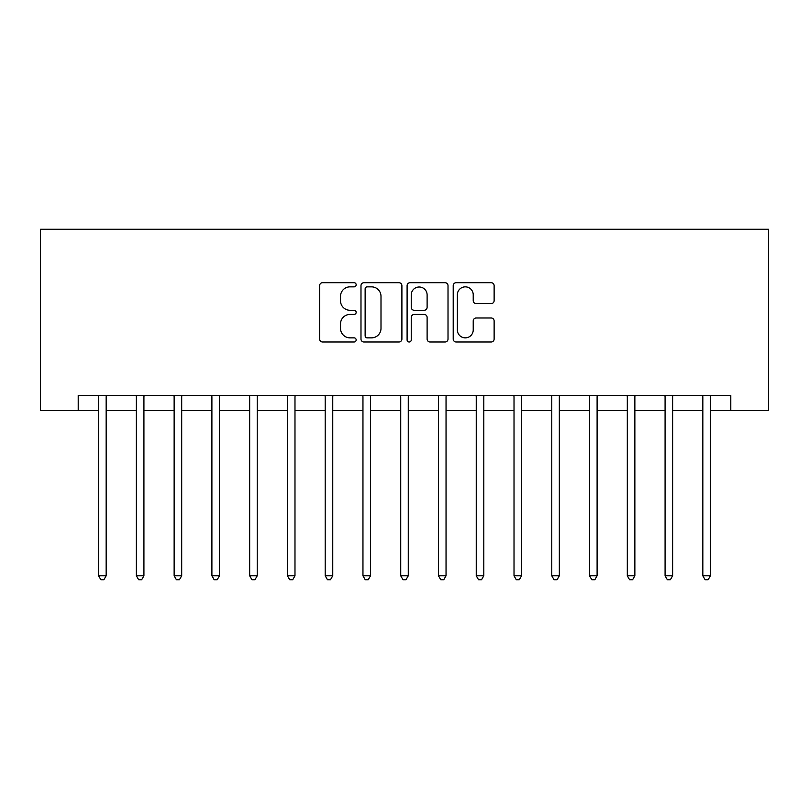 <?xml version="1.0" encoding="UTF-8"?>
<svg xmlns="http://www.w3.org/2000/svg" width="809" height="809" viewBox="0 0 809 809"><rect width="100%" height="100%" fill="white"/><g stroke="black" fill="none" stroke-linecap="round" stroke-linejoin="round"><path stroke-width="1.21" d="M356.162 284.778A2.073 2.073 0 0 0 354.089 282.695L322.579 282.695A2.963 2.963 0 0 0 319.616 285.668L319.616 339.042A2.963 2.963 0 0 0 322.579 342.005L354.089 342.005A2.073 2.073 0 0 0 356.162 339.932A2.073 2.073 0 0 0 354.089 337.859L350.014 337.859A9.486 9.486 0 0 1 340.518 328.373L340.518 323.924A9.486 9.486 0 0 1 350.014 314.428L354.089 314.428A2.073 2.073 0 0 0 356.162 312.355A2.073 2.073 0 0 0 354.089 310.282L350.014 310.282A9.486 9.486 0 0 1 340.518 300.786L340.518 296.337A9.486 9.486 0 0 1 350.014 286.851L354.089 286.851A2.073 2.073 0 0 0 356.162 284.778M491.164 303.608A2.963 2.963 0 0 0 494.127 300.645L494.127 285.668A2.963 2.963 0 0 0 491.164 282.695L456.175 282.695A2.963 2.963 0 0 0 453.212 285.668L453.212 339.042A2.963 2.963 0 0 0 456.175 342.005L491.164 342.005A2.963 2.963 0 0 0 494.127 339.042L494.127 320.951A2.963 2.963 0 0 0 491.164 317.988L476.188 317.988A2.963 2.963 0 0 0 473.225 320.951L473.225 329.92A7.928 7.928 0 0 1 465.296 337.859A7.928 7.928 0 0 1 457.358 329.92L457.358 294.779A7.928 7.928 0 0 1 465.296 286.851A7.928 7.928 0 0 1 473.225 294.779L473.225 300.645A2.963 2.963 0 0 0 476.188 303.608L491.164 303.608M78.21 410.547L78.21 395.439L730.79 395.439L730.79 410.547L768.55 410.547L768.55 229.271L40.45 229.271L40.45 410.547L98.607 410.547M401.901 285.668A2.963 2.963 0 0 0 398.938 282.695L363.949 282.695A2.963 2.963 0 0 0 360.986 285.668L360.986 339.042A2.963 2.963 0 0 0 363.949 342.005L398.938 342.005A2.963 2.963 0 0 0 401.901 339.042L401.901 285.668M410.062 282.695L445.051 282.695A2.963 2.963 0 0 1 448.014 285.668L448.014 339.042A2.963 2.963 0 0 1 445.051 342.005L430.075 342.005A2.963 2.963 0 0 1 427.112 339.042L427.112 317.391A2.963 2.963 0 0 0 424.149 314.428L414.208 314.428A2.963 2.963 0 0 0 411.245 317.391L411.245 339.932A2.073 2.073 0 0 1 409.172 342.005A2.073 2.073 0 0 1 407.099 339.932L407.099 285.668A2.963 2.963 0 0 1 410.062 282.695M106.161 410.547L136.367 410.547M143.921 410.547L174.137 410.547M181.691 410.547L211.897 410.547M219.451 410.547L249.668 410.547M257.222 410.547L287.428 410.547M294.982 410.547L325.198 410.547M332.752 410.547L362.958 410.547M370.512 410.547L400.728 410.547M408.272 410.547L438.488 410.547M446.042 410.547L476.248 410.547M483.802 410.547L514.018 410.547M521.572 410.547L551.778 410.547M559.332 410.547L589.549 410.547M597.103 410.547L627.309 410.547M634.863 410.547L665.079 410.547M672.633 410.547L702.839 410.547M710.393 410.547L730.79 410.547M367.205 286.851A2.073 2.073 0 0 0 365.132 288.924L365.132 335.786A2.073 2.073 0 0 0 367.205 337.859L371.513 337.859A9.486 9.486 0 0 0 380.999 328.373L380.999 296.337A9.486 9.486 0 0 0 371.513 286.851L367.205 286.851M427.112 294.931A7.928 7.928 0 0 0 419.183 287.003A7.928 7.928 0 0 0 411.245 294.931L411.245 307.309A2.963 2.963 0 0 0 414.208 310.282L424.149 310.282A2.963 2.963 0 0 0 427.112 307.309L427.112 294.931M106.535 395.439L106.383 395.823A3.024 3.024 0 0 0 106.161 396.946L106.161 575.796L98.607 575.796L98.607 396.946A3.024 3.024 0 0 0 98.385 395.823L98.233 395.439M106.161 575.796L103.896 579.729L100.872 579.729L98.607 575.796M144.295 395.439L144.144 395.823A3.024 3.024 0 0 0 143.921 396.946L143.921 575.796L136.367 575.796L136.367 396.946A3.024 3.024 0 0 0 136.155 395.823L136.003 395.439M143.921 575.796L141.656 579.729L138.642 579.729L136.367 575.796M182.065 395.439L181.904 395.823A3.024 3.024 0 0 0 181.691 396.946L181.691 575.796L174.137 575.796L174.137 396.946A3.024 3.024 0 0 0 173.915 395.823L173.763 395.439M181.691 575.796L179.426 579.729L176.402 579.729L174.137 575.796M219.826 395.439L219.674 395.823A3.024 3.024 0 0 0 219.451 396.946L219.451 575.796L211.897 575.796L211.897 396.946A3.024 3.024 0 0 0 211.685 395.823L211.533 395.439M219.451 575.796L217.186 579.729L214.163 579.729L211.897 575.796M257.596 395.439L257.434 395.823A3.024 3.024 0 0 0 257.222 396.946L257.222 575.796L249.668 575.796L249.668 396.946A3.024 3.024 0 0 0 249.445 395.823L249.293 395.439M257.222 575.796L254.956 579.729L251.933 579.729L249.668 575.796M295.356 395.439L295.204 395.823A3.024 3.024 0 0 0 294.982 396.946L294.982 575.796L287.428 575.796L287.428 396.946A3.024 3.024 0 0 0 287.215 395.823L287.053 395.439M294.982 575.796L292.716 579.729L289.693 579.729L287.428 575.796M333.116 395.439L332.964 395.823A3.024 3.024 0 0 0 332.752 396.946L332.752 575.796L325.198 575.796L325.198 396.946A3.024 3.024 0 0 0 324.975 395.823L324.824 395.439M332.752 575.796L330.476 579.729L327.463 579.729L325.198 575.796M370.886 395.439L370.734 395.823A3.024 3.024 0 0 0 370.512 396.946L370.512 575.796L362.958 575.796L362.958 396.946A3.024 3.024 0 0 0 362.745 395.823L362.584 395.439M370.512 575.796L368.247 579.729L365.223 579.729L362.958 575.796M408.646 395.439L408.494 395.823A3.024 3.024 0 0 0 408.272 396.946L408.272 575.796L400.728 575.796L400.728 396.946A3.024 3.024 0 0 0 400.506 395.823L400.354 395.439M408.272 575.796L406.007 579.729L402.993 579.729L400.728 575.796M446.416 395.439L446.255 395.823A3.024 3.024 0 0 0 446.042 396.946L446.042 575.796L438.488 575.796L438.488 396.946A3.024 3.024 0 0 0 438.266 395.823L438.114 395.439M446.042 575.796L443.777 579.729L440.753 579.729L438.488 575.796M484.176 395.439L484.025 395.823A3.024 3.024 0 0 0 483.802 396.946L483.802 575.796L476.248 575.796L476.248 396.946A3.024 3.024 0 0 0 476.036 395.823L475.884 395.439M483.802 575.796L481.537 579.729L478.523 579.729L476.248 575.796M521.947 395.439L521.785 395.823A3.024 3.024 0 0 0 521.572 396.946L521.572 575.796L514.018 575.796L514.018 396.946A3.024 3.024 0 0 0 513.796 395.823L513.644 395.439M521.572 575.796L519.307 579.729L516.284 579.729L514.018 575.796M559.707 395.439L559.555 395.823A3.024 3.024 0 0 0 559.332 396.946L559.332 575.796L551.778 575.796L551.778 396.946A3.024 3.024 0 0 0 551.566 395.823L551.404 395.439M559.332 575.796L557.067 579.729L554.044 579.729L551.778 575.796M597.467 395.439L597.315 395.823A3.024 3.024 0 0 0 597.103 396.946L597.103 575.796L589.549 575.796L589.549 396.946A3.024 3.024 0 0 0 589.326 395.823L589.174 395.439M597.103 575.796L594.837 579.729L591.814 579.729L589.549 575.796M635.237 395.439L635.085 395.823A3.024 3.024 0 0 0 634.863 396.946L634.863 575.796L627.309 575.796L627.309 396.946A3.024 3.024 0 0 0 627.096 395.823L626.935 395.439M634.863 575.796L632.598 579.729L629.574 579.729L627.309 575.796M672.997 395.439L672.845 395.823A3.024 3.024 0 0 0 672.633 396.946L672.633 575.796L665.079 575.796L665.079 396.946A3.024 3.024 0 0 0 664.856 395.823L664.705 395.439M672.633 575.796L670.358 579.729L667.344 579.729L665.079 575.796M710.767 395.439L710.615 395.823A3.024 3.024 0 0 0 710.393 396.946L710.393 575.796L702.839 575.796L702.839 396.946A3.024 3.024 0 0 0 702.616 395.823L702.465 395.439M710.393 575.796L708.128 579.729L705.104 579.729L702.839 575.796"/></g></svg>
